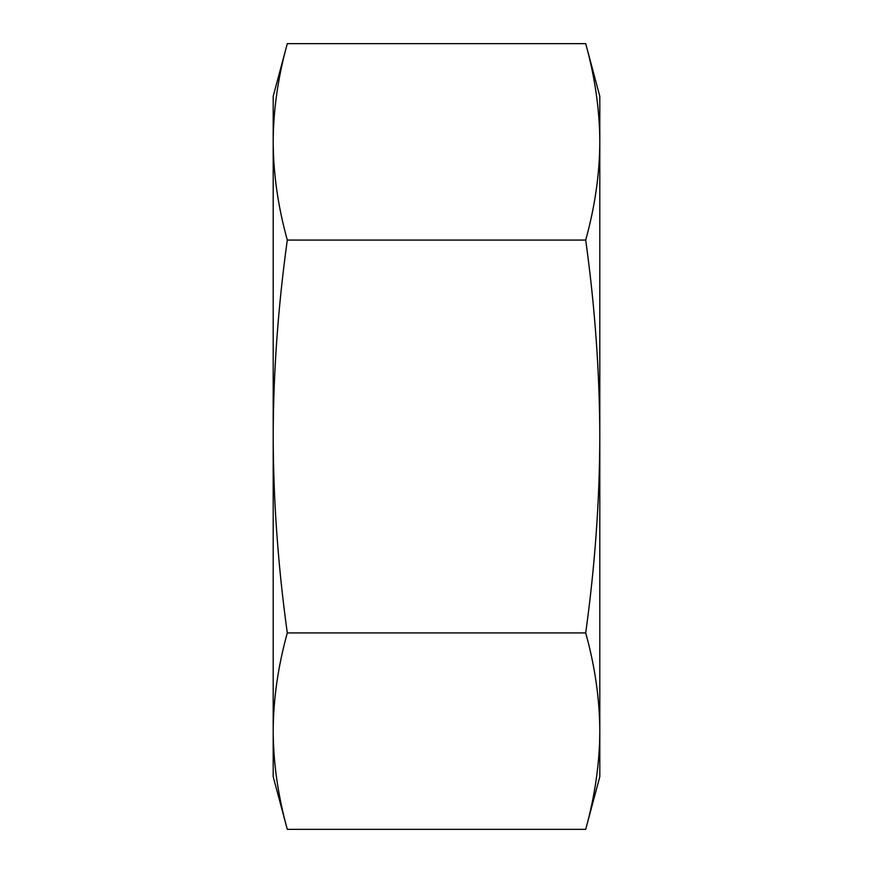 <?xml version="1.0" encoding="UTF-8"?>
<svg xmlns="http://www.w3.org/2000/svg" width="873" height="873" viewBox="0 0 873 873"><rect width="100%" height="100%" fill="white"/><g stroke="black" fill="none" stroke-linecap="round" stroke-linejoin="round"><path stroke-width="1.31" d="M585.707 43.65L599.806 96.281L599.806 776.719L585.707 829.35C594.96 795.892 599.664 763.155 599.806 731.138C599.664 699.12 594.96 666.383 585.707 632.925C594.96 565.999 599.664 500.524 599.806 436.5C599.664 372.476 594.96 307.001 585.707 240.075C594.96 206.617 599.664 173.88 599.806 141.863C599.664 109.845 594.96 77.108 585.707 43.65L287.293 43.65C278.04 77.108 273.336 109.845 273.194 141.863L273.194 96.281L287.293 43.65M273.194 126.901L273.194 141.863C273.336 173.88 278.04 206.617 287.293 240.075C278.04 307.001 273.336 372.476 273.194 436.5L273.194 704.62M287.293 632.925C278.04 666.383 273.336 699.12 273.194 731.138L273.194 436.5C273.336 500.524 278.04 565.999 287.293 632.925L585.707 632.925M287.293 829.35L273.194 776.719L273.194 731.138C273.336 763.155 278.04 795.892 287.293 829.35L585.707 829.35M273.194 436.5L273.194 141.863M287.293 240.075L585.707 240.075"/></g></svg>
